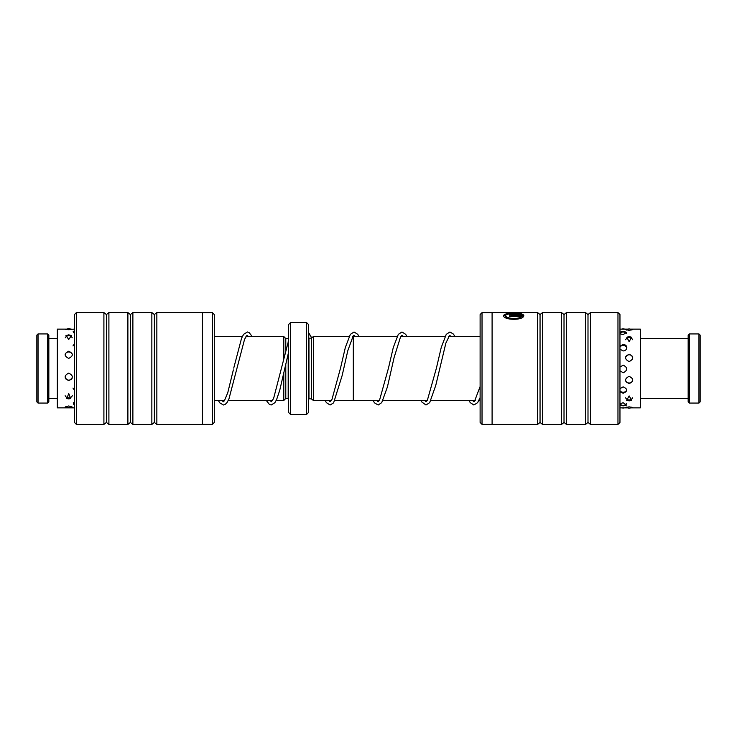 <?xml version="1.0" encoding="UTF-8"?>
<svg xmlns="http://www.w3.org/2000/svg" width="737" height="737" viewBox="0 0 737 737"><rect width="100%" height="100%" fill="white"/><g stroke="black" fill="none" stroke-linecap="round" stroke-linejoin="round"><path stroke-width="1.11" d="M313.354 400.467L311.364 398.864L311.364 338.136L313.354 336.533L313.354 400.486L331.374 400.486M352.765 336.514L353.318 336.514L353.318 400.486L379.334 400.467M288.185 353.834L288.185 398.468L285.79 398.468L283.791 400.467L283.791 373.41M285.79 398.468L285.79 364.299M306.564 322.548L308.563 324.547L308.563 412.453L306.564 414.452L306.564 322.548L290.581 322.548L290.581 414.452L288.582 412.453L288.582 324.547L290.581 322.548M285.79 350.222L285.79 338.532L283.791 336.533L245.974 336.533M283.791 358.587L283.791 336.533M482.026 312.635L482.026 424.365L480.109 422.439L480.109 314.561L482.026 312.635L492.095 312.635M521.225 316.477L521.225 316.855C518.461 320.291 505.048 318.863 505.554 315.814L505.554 315.427C505.048 318.485 518.452 319.913 521.225 316.477L509.617 316.477L509.617 315.758L523.795 315.758C523.206 320.816 502.864 320.208 503.518 315.427C505.775 313.161 511.312 312.506 520.119 313.474L518.673 313.75C511.662 312.958 507.286 313.52 505.554 315.427M521.225 314.542L512.666 314.92L511.653 314.284L521.225 314.542L520.11 314.063L521.556 313.75L523.795 315.114L512.666 315.114L509.617 314.284L512.666 313.612L511.653 314.284M619.964 314.561L619.964 422.439L617.965 424.438L617.965 312.562L619.964 314.561M537.549 312.562L537.549 424.438L492.095 424.438L492.095 312.562L537.549 312.562L540.046 314.561L540.046 422.439L542.543 424.438L561.52 424.438L561.52 312.562L564.017 314.561L564.017 422.439L566.513 424.438L585.5 424.438L585.5 312.562L587.997 314.561L587.997 422.439L590.494 424.438L617.965 424.438M540.046 314.561L542.543 312.562L542.543 424.438M564.017 314.561L566.513 312.562L566.513 424.438M587.997 314.561L590.494 312.562L590.494 424.438M523.795 315.5L521.556 314.128L520.11 314.441M512.666 314.045L509.617 314.662M518.894 313.704L517.383 313.584M509.976 313.584L503.537 315.611M523.629 316.136L509.617 316.477M212.376 424.365L212.376 312.635L214.292 314.561L214.292 422.439L212.376 424.365L202.306 424.365M74.446 422.439L74.446 314.561L76.436 312.562L76.436 424.438L74.446 422.439M156.852 424.438L156.852 312.562L202.306 312.562L202.306 424.438L156.852 424.438L154.355 422.439L154.355 314.561L151.859 312.562L132.881 312.562L132.881 424.438L130.385 422.439L130.385 314.561L127.888 312.562L108.901 312.562L108.901 424.438L106.404 422.439L106.404 314.561L103.908 312.562L76.436 312.562M154.355 422.439L151.859 424.438L151.859 312.562M130.385 422.439L127.888 424.438L127.888 312.562M106.404 422.439L103.908 424.438L103.908 312.562M74.446 401.932L73.378 404.208M74.446 385.396L74.446 390.711M74.446 363.498L74.446 369.624M74.446 343.193L74.446 348.177M74.446 330.913L73.203 331.466L74.446 333.179M69.416 407.579L72.327 407.11L68.734 405.958L65.142 407.11L67.334 407.552M68.734 398.901L70.651 398.542L68.734 393.494L66.818 398.542L68.734 398.901M68.734 380.568C73.479 378.109 73.479 375.621 68.734 373.088C63.981 375.63 63.981 378.118 68.734 380.568M68.734 358.403C73.479 355.943 73.479 353.548 68.734 351.227C63.981 353.548 63.981 355.943 68.734 358.403M68.734 339.444L71.517 335.575L68.734 334.856L65.943 335.575L68.734 339.444M68.734 329.706C73.479 329.319 73.479 329.135 68.734 329.153C63.981 329.135 63.981 329.319 68.734 329.706M72.383 329.227L74.446 329.144M66.781 329.144L57.339 329.144L57.339 407.856L74.446 407.856M66.256 329.144L65.077 329.227M619.964 405.193L623.17 405.866L626.542 405.064L623.17 402.761L619.964 403.701M619.964 391.679L623.17 393.254C627.915 391.227 627.915 389.099 623.17 386.861L619.964 388.592M619.964 370.803L623.17 372.784C627.915 370.223 627.915 367.68 623.17 365.128L619.964 367.109M619.964 349.2L623.17 350.95C625.418 350.701 626.634 349.596 626.828 347.634C626.662 345.717 625.446 344.658 623.17 344.465L619.964 346.068M619.964 333.723L623.17 334.69L626.505 332.249L623.17 331.429L619.983 332.129M630.752 407.819L632.797 407.57L629.158 406.833L625.529 407.579L627.574 407.819M629.158 400.864L631.664 400.265L629.158 395.926L626.653 400.265L629.158 400.864M629.158 383.627C633.912 381.241 633.912 378.8 629.158 376.312C624.405 378.809 624.405 381.25 629.158 383.627M629.158 361.591C633.912 359.076 633.912 356.616 629.158 354.221C624.414 356.616 624.414 359.076 629.158 361.591M629.158 341.738L631.535 337.205L629.158 336.662L626.791 337.205L629.158 341.738M627.767 329.227L625.538 329.531L629.158 330.388L632.788 329.531L630.918 329.236M630.31 329.144L640.352 329.144L640.352 407.856L630.66 407.856M38.048 403.065L36.85 401.868L36.85 335.132L38.048 333.935L38.048 403.065L47.638 403.065L47.638 333.935L38.048 333.935M47.638 333.935L48.835 335.132L48.835 401.868L47.638 403.065M308.563 332.369L309.328 334.322M698.952 333.935L700.15 335.132L700.15 401.868L698.952 403.065L698.952 333.935L689.362 333.935L689.362 403.065L698.952 403.065M689.362 403.065L688.165 401.868L688.165 335.132L689.362 333.935M311.364 398.864L308.96 398.864L308.96 338.136L311.364 338.136M288.185 341.821L288.582 338.495M480.109 400.467L478.884 400.467M475.236 400.467L430.933 400.467M427.285 400.467L382.991 400.467M335.031 400.486L353.318 400.486M283.791 400.467L276.191 400.467M272.533 400.467L228.24 400.467M224.592 400.467L214.292 400.467M306.564 414.452L290.581 414.452M288.185 338.532L285.79 338.532M242.316 336.533L214.292 336.533M313.354 336.514L349.108 336.514M480.109 336.533L448.649 336.533M444.991 336.533L400.698 336.533M397.05 336.533L353.318 336.533M590.494 312.562L617.965 312.562M566.513 312.562L585.5 312.562M542.543 312.562L561.52 312.562M587.997 422.439L585.5 424.438M564.017 422.439L561.52 424.438M540.046 422.439L537.549 424.438M492.095 424.365L482.026 424.365M103.908 424.438L76.436 424.438M127.888 424.438L108.901 424.438M151.859 424.438L132.881 424.438M106.404 314.561L108.901 312.562M130.385 314.561L132.881 312.562M154.355 314.561L156.852 312.562M202.306 312.635L212.376 312.635M71.259 329.54A3.998 3.998 0 0 0 66.201 329.54M72.198 337.739A3.998 3.998 0 0 0 65.261 337.749M72.364 354.285A3.998 3.998 0 0 0 65.105 354.276M65.344 378.284A3.998 3.998 0 0 0 72.115 378.293M65.16 395.732A3.998 3.998 0 0 0 72.309 395.732M65.833 406.391A3.998 3.998 0 0 0 71.636 406.391M74.446 331.751A3.998 3.998 0 0 0 73.451 332.682M74.446 344.262A3.998 3.998 0 0 0 73 345.948M72.972 388.04A3.998 3.998 0 0 0 74.446 389.772M73.322 402.669A3.998 3.998 0 0 0 74.446 403.784M627.657 407.856L619.964 407.856M628.007 329.144L619.964 329.144M624.672 329.144A3.998 3.998 0 0 0 621.669 329.144M631.922 330.075A3.998 3.998 0 0 0 626.404 330.075M632.696 339.739A3.998 3.998 0 0 0 625.63 339.739M632.714 356.948A3.998 3.998 0 0 0 625.612 356.948M625.593 380.845A3.998 3.998 0 0 0 632.724 380.854M625.639 397.851A3.998 3.998 0 0 0 632.687 397.851M626.459 407.1A3.998 3.998 0 0 0 631.867 407.1M626.432 333.668A3.998 3.998 0 0 0 619.964 333.585M626.828 347.809A3.998 3.998 0 0 0 619.964 347.035M619.964 390.684A3.998 3.998 0 0 0 626.818 389.928M619.964 403.775A3.998 3.998 0 0 0 626.413 403.729M622.019 407.856A3.998 3.998 0 0 0 624.322 407.856M57.339 338.532L48.835 338.532M57.339 398.468L48.835 398.468M248.562 336.533L246.886 335.427L244.564 339.306L228.94 398.92L227.07 402.513L225.154 404.456L223.357 404.991L219.727 402.807L218.345 400.467M252.22 336.533L249.042 332.498L247.392 332L243.634 334.303L241.579 338.163L233.73 368.122M288.582 352.203L279.756 390.232L276.596 399.611L274.855 402.734L271.161 405L269.438 404.493L266.297 400.467M288.582 340.651L273.593 398.496L271.409 401.729L269.954 400.467M221.994 400.467L223.293 401.794L224.453 400.67L227.797 392.591L233.334 369.937M308.563 338.578L308.941 334.202M359.011 336.533L357.749 334.349L354.046 331.982L350.342 334.377L345.349 347.449L340.522 368.085L331.954 399.482L330.084 401.822L328.785 400.486M311.677 337.878L309.227 333.621M355.363 336.533L354.018 335.188L353.18 335.915L347.8 350.701L342.189 375.391L333.612 402.863L330.065 405.018L326.362 402.614L325.137 400.486M406.962 336.533L405.7 334.358L401.997 331.982L398.293 334.386L393.291 347.477L388.463 368.141L379.555 400.117L378.035 401.822L376.727 400.467M403.314 336.533L401.997 335.178L400.624 336.643L394.102 357.519L387.432 386.888L381.729 402.632L378.155 405.018L374.479 402.844L373.069 400.467M454.913 336.533L453.485 334.137L449.938 331.982L446.235 334.386L441.242 347.477L436.405 368.159L427.34 400.384L425.986 401.822L424.669 400.467M451.265 336.533L449.616 335.363L445.867 343.101L435.76 385.405L429.671 402.651L425.977 405.018L421.886 402.043L421.02 400.467M480.109 386.593L474.444 401.481L473.891 401.812L472.62 400.467M480.109 397.612L477.622 402.651L473.919 405.018L470.215 402.623L468.972 400.467M640.352 398.468L688.165 398.468M640.352 338.532L688.165 338.532"/></g></svg>
